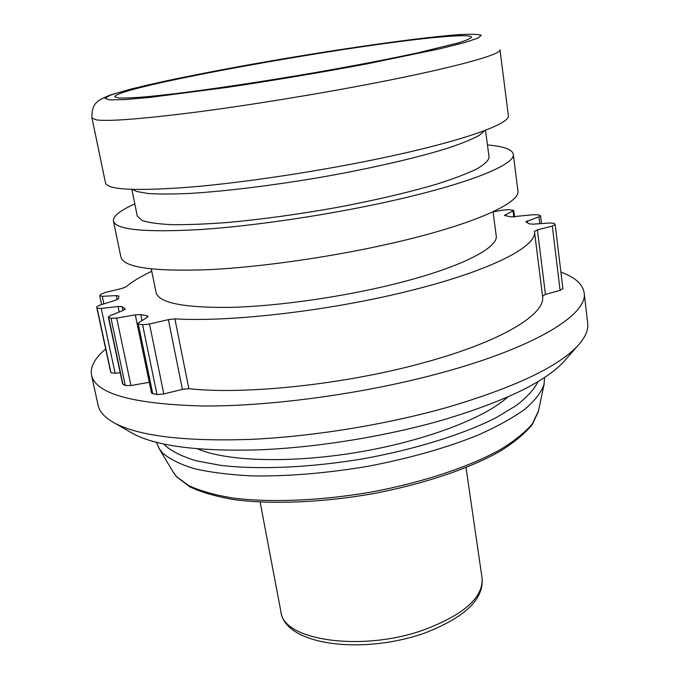 <?xml version="1.0" encoding="UTF-8"?>
<svg xmlns="http://www.w3.org/2000/svg" width="679" height="679" viewBox="0 0 679 679"><rect width="100%" height="100%" fill="white"/><g stroke="black" fill="none" stroke-linecap="round" stroke-linejoin="round"><path stroke-width="1.02" d="M151.765 271.286C140.519 276.574 131.947 281.76 126.048 286.869L121.813 288.473L105.491 292.42L101.018 294.185L99.821 295.628L102.291 296.333L116.304 295.586L118.944 296.036L118.384 298.718L115.226 300.39L99.906 305.083L96.639 306.891L97.114 308.164L101.239 308.47L118.044 306.501L122.186 306.696L125.199 308.987L123.306 310.362L110.312 315.565L108.334 317.008L108.682 317.331L111.017 318.264L116.686 318.086L135.274 314.852L140.782 314.598L147.131 315.905L148.056 316.406L147.216 317.339L137.116 323.688L142.59 324.74L149.49 324.027L168.384 319.622L174.902 318.867C231.098 322.313 332.812 310.396 411.864 290.23C491.825 270.276 537.641 246.019 534.458 231.42L537.412 229.875L552.299 226.082L555.176 224.647L554.2 223.391L549.82 222.992L533.253 224.163L529.111 223.849L525.818 221.744L538.965 216.847L540.56 215.854L540.128 215.515L537.726 214.759L532.48 214.785L510.931 216.924L504.505 215.396L513.765 210.465L509.114 209.641L503.385 210.04L493.056 211.823L496.205 235.621C498.912 247.801 460.031 267.849 394.329 284.051C342.123 297.029 278.424 306.085 231.7 307.349C184.085 307.952 158.869 303.021 156.068 292.539L151.298 268.977M562.857 288.592L560.099 290.366L545.441 294.414L542.555 296.18C546.12 314.088 501.408 341.792 422.847 362.942C345.195 384.39 244.839 394.974 188.847 388.677L182.396 389.347L163.826 393.964L157.002 394.575L151.519 393.09L137.116 323.688M134.824 203.938C120.013 210.507 112.884 216.228 113.427 221.108C115.82 229.816 144.89 232.617 200.628 229.527C255.516 225.886 331.344 214.53 393.285 200.5C470.708 183.084 515.853 164.165 513.273 154.201C512.28 149.609 504.319 146.579 489.406 145.111L487.446 144.924M513.273 154.201L517.916 190.714C520.717 202.52 476.183 223.383 399.515 241.469C338.176 256.051 262.943 267.076 208.3 269.682C152.775 271.617 123.654 267.441 120.921 257.146L113.427 221.108M386.674 157.036C324.095 170.463 247.631 182.184 192.488 186.937C136.521 191.274 107.52 189.942 105.491 182.948L91.996 118.061L96.537 119.928C109.387 121.533 143.099 118.876 197.674 111.933C251.052 104.948 318.858 93.889 375.411 82.906C455.006 67.493 501.917 54.312 499.982 49.779L508.35 115.532C510.693 123.51 464.903 140.341 386.674 157.036M110.448 371.167L96.639 306.891L110.991 372.746L115.116 373.272L120.208 372.737M560.905 272.075C575.037 277.287 582.786 284.187 584.152 292.793C588.218 313.859 536.733 346.74 443.115 372.338C367.169 393.294 272.067 406.466 203.029 405.991C133.101 404.141 95.926 393.896 91.529 375.232C90.044 366.94 94.763 358.181 105.686 348.981M149.278 382.311L130.945 385.528L125.318 385.528L122.585 383.907L108.334 317.008M584.152 292.793L587.7 323.246C588.583 330.189 585.12 337.845 577.32 346.222C557.332 367.178 514.3 387.471 448.233 407.094C386.716 424.613 311.95 436.75 249.117 439.449C184.671 441.452 140.095 436.139 115.379 423.518C105.279 418.145 99.516 412.026 98.082 405.176L91.529 375.232M566.354 358.75L563.188 362.365C544.015 382.472 503.877 401.688 442.801 420.004C385.961 436.359 317.203 447.503 259.064 449.837C199.388 451.518 157.706 446.298 134.001 434.187L129.825 431.802M197.648 448.853C226.107 461.381 290.349 463.562 357.629 452.29C424.918 441.036 484.959 418.069 507.782 396.96M119.029 98.039C125.191 98.226 134.994 97.734 148.421 96.588L173.221 93.914C211.262 89.314 263.588 81.48 315.404 72.551C354.642 65.659 388.592 59.132 417.271 52.97L458.274 42.93C466.32 40.392 470.742 38.448 471.54 37.099C471.048 35.673 464.733 35.342 452.579 36.106C376.429 40.307 115.023 86.581 114.759 96.8L119.029 98.039M485.51 130.249L489.084 157.273C488.557 160.609 484.466 164.496 476.802 168.935C467.033 173.654 453.81 178.67 437.14 184.001C409.225 192.276 376.022 200.059 337.514 207.367C298.497 214.326 261.78 219.368 227.355 222.508C206.026 224.104 187.608 224.834 172.093 224.681C158.538 224.045 148.54 222.653 142.098 220.505L137.302 216.143L131.87 189.424M164.021 444.142L165.54 445.831C172.373 451.679 182.6 456.67 196.214 460.803L221.006 465.421C258.758 469.817 310.184 467.644 362.45 458.911C414.563 449.566 462.857 434.492 495.628 417.941L516.388 405.473C527.091 397.164 534.305 389.194 538.04 381.556M484.798 130.521L479.102 135.452C472.194 139.229 461.949 143.405 448.378 147.98C418.646 157.367 373.586 167.874 324.248 176.676C274.715 185.265 225.445 191.325 189.288 193.456C172.356 194.202 158.563 194.211 147.912 193.481L136.615 191.461L132.643 189.449M460.158 34.612L460.837 34.57C471.99 34.001 478.805 34.256 481.275 35.325L477.863 38.16L464.3 42.641L440.501 48.659L366.159 64.038C319.385 72.755 272.364 80.64 225.105 87.684L149.159 97.496L124.265 99.635L109.183 99.864L104.973 98.311L110.253 95.255C118.044 92.565 129.553 89.39 144.763 85.724C170.217 79.884 200.78 73.663 236.453 67.06C318.977 51.927 415.667 37.651 460.158 34.612M173.187 472.058L176.727 476.811L188.915 485.706C200.22 490.892 214.7 494.974 232.362 497.945C270.021 502.842 320.989 500.822 372.177 491.893C423.17 482.311 469.724 466.694 500.482 449.523C514.529 440.875 525.147 432.319 532.319 423.874L538.464 410.931M158.869 448.148L162.408 452.834C169.47 459.029 180.122 464.317 194.372 468.688C210.617 472.406 229.875 474.816 252.138 475.903C288.066 476.463 326.811 473.238 368.374 466.218C409.624 458.291 446.027 447.987 477.583 435.298C496.714 426.794 512.407 418.145 524.68 409.361C534.814 400.669 541.265 392.386 544.04 384.509L544.219 383.669M174.902 318.867L188.847 388.677M102.291 296.333L103.895 303.861M116.304 295.586L117.161 299.677M125.114 309.284L125.004 308.741M122.186 306.696L122.984 310.49M147.402 317.22L147.131 315.905M140.782 314.598L141.97 320.395M542.538 296.095L534.449 231.352M544.592 377.439L544.04 384.509L538.277 411.822L532.192 424.655C525.003 433.431 514.444 442.216 500.516 450.992C470.038 468.374 423.798 484.076 372.983 493.692C321.956 502.647 271.125 504.607 233.5 499.54C215.829 496.468 201.264 492.233 189.797 486.826L176.701 476.904L173.654 472.839L159.31 448.887L156.484 442.385M97.114 308.164L110.991 372.746M101.239 308.47L115.116 373.272M118.044 306.501L119.207 312.009M108.682 317.331L122.95 384.314M111.017 318.264L125.318 385.528M116.686 318.086L130.945 385.528M135.274 314.852L149.27 382.311M138.355 324.256L152.775 393.828M142.59 324.74L157.002 394.575M149.49 324.027L163.826 393.964M168.384 319.622L182.396 389.347M545.441 294.414L537.412 229.875M552.299 226.082L560.099 290.366M527.744 222.958L527.464 220.709M538.965 216.847L539.813 223.697M505.38 215.812L505.235 214.751M513.061 211.084L513.825 217.034M280.953 611.889C285.087 644.829 360.948 655.048 423.382 633.515L424.35 633.184C464.708 617.61 483.957 599.294 482.09 578.228C483.397 597.248 464.343 614.342 424.918 629.509L423.925 629.849C361.669 652.29 282.778 640.297 280.953 611.889L260.142 502.078M101.587 304.565L99.737 295.9M542.555 296.18L534.458 231.42M134.001 434.187L115.379 423.518M461.016 34.485C398.649 38.924 251.994 62.417 163.758 81.429L131.055 89.017L110.626 94.882C103.115 97.886 98.54 100.305 96.902 102.13C93.218 105.5 91.58 110.813 91.996 118.061M563.188 362.365L577.32 346.222M562.916 288.736L555.176 224.647M541.511 223.578L540.56 215.854M514.606 216.974L513.765 210.465M482.09 578.228L466.015 467.627"/></g></svg>
